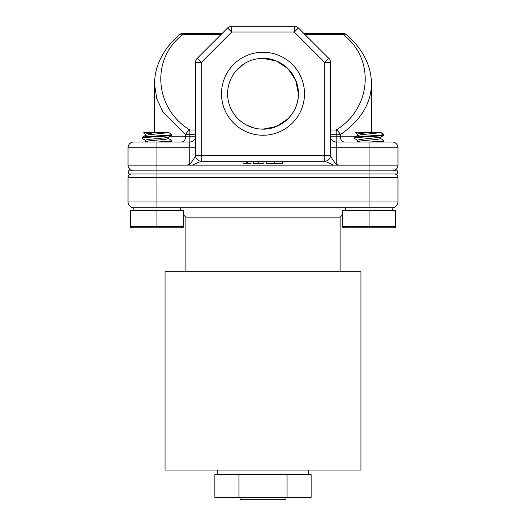 <?xml version="1.0" encoding="UTF-8"?>
<svg xmlns="http://www.w3.org/2000/svg" width="526" height="526" viewBox="0 0 526 526"><rect width="100%" height="100%" fill="white"/><g stroke="black" fill="none" stroke-linecap="round" stroke-linejoin="round"><path stroke-width="0.79" d="M263 135.254A41.501 41.501 0 0 1 221.499 93.753A41.501 41.501 0 0 1 263 52.252A41.501 41.501 0 0 1 304.501 93.753A41.501 41.501 0 0 1 263 135.254M263 129.133C281.897 129.626 298.873 112.649 298.38 93.753C298.873 74.863 281.897 57.88 263 58.373A35.38 35.38 0 0 0 227.62 93.753A35.38 35.38 0 0 0 263 129.133L270.673 128.291L263 129.133A35.38 35.38 0 0 0 298.38 93.753A35.38 35.38 0 0 0 263 58.373L276.538 61.069L288.018 68.735L295.684 80.215L298.38 93.753C298.873 112.649 281.897 129.626 263 129.133L276.538 126.437L288.018 118.771M235.03 72.088L242.788 64.711M257.957 128.771L254.479 128.094M253.999 127.969L246.648 125.129M270.699 128.285L266.938 128.916M238.935 497.372L311.136 497.372L311.136 474.603L214.864 474.603L214.864 497.372L238.935 497.372L238.935 474.603M142.079 138.325L145.419 140.271L141.987 138.22C141.067 137.201 172.778 136.181 171.857 135.162L171.857 134.4C172.778 135.419 141.067 136.438 141.987 137.457L141.987 138.22L142.079 137.352L149.719 136.418M145.301 141.665L145.301 140.133L148.707 139.37L165.138 137.838L168.425 137.214L171.857 135.162M171.857 134.4L168.892 132.624L144.045 132.624M157.899 141.987C166.466 141.494 171.114 141.007 171.857 140.521L168.425 138.469M171.857 140.521L171.857 141.284L168.149 141.987M354.143 137.457L354.143 138.22C353.222 137.201 384.933 136.181 384.013 135.162L384.013 134.4C384.933 135.419 353.222 136.438 354.143 137.457L357.575 135.412L360.862 134.781L380.574 132.624L383.921 134.294L381.048 132.624M357.456 141.665L357.456 140.133L360.862 139.37L380.581 137.214L383.921 135.267L383.921 134.294M384.013 140.521L384.013 141.284L384.013 140.521C383.27 141.007 378.621 141.494 370.054 141.987L380.305 141.987L384.013 141.284L382.889 141.987L392.212 141.987A5.753 5.753 0 0 1 397.972 147.74L397.972 165.125A5.753 5.753 0 0 1 392.212 170.878M357.575 140.271L354.143 138.22M263 470.073L165.065 470.073L165.065 271.751L360.935 271.751L360.935 470.073L263 470.073M185.875 271.751L185.875 217.113L340.125 217.113L342.728 214.509M185.875 217.113L183.272 214.509M340.125 271.751L340.125 217.113M395.427 226.627L395.427 227.344L392.83 227.804L345.326 227.804L342.728 227.344L342.728 210.361L395.427 210.361L395.427 226.627L342.728 226.627M392.83 210.361L392.83 207.724L133.17 207.724L133.17 210.361M345.326 210.361L345.326 207.724M183.272 226.627L183.272 227.344L180.674 227.804L133.17 227.804L130.573 227.344L130.573 210.361L183.272 210.361L183.272 226.627L130.573 226.627M180.674 210.361L180.674 207.724M198.986 162.258L192.404 165.125L187.177 165.125L189.794 164.349C192.838 160.594 194.751 157.629 195.547 155.453L195.547 62.41A5.753 5.753 0 0 1 197.23 58.34L227.587 27.983A5.753 5.753 0 0 1 231.657 26.3L294.343 26.3A5.753 5.753 0 0 1 298.413 27.983L328.77 58.34A5.753 5.753 0 0 1 330.453 62.41L330.453 155.453C331.248 157.622 333.162 160.588 336.206 164.349L338.823 165.125L333.596 165.125L324.706 161.206L201.294 161.206L192.404 165.125L333.596 165.125L326.856 162.179M371.461 83.838L371.468 132.624M298.084 89.17L296.039 81.103M266.334 161.206L266.334 163.658L282.423 163.658L282.423 161.206M242.499 64.915L238.62 68.11M303.936 33.506L343.162 33.506L343.162 34.552A5.753 3.938 131.2 0 1 346.95 34.933L346.95 34.933C363.223 49.635 371.389 66.066 371.461 84.226L371.468 84.226C371.008 103.754 360.606 120.579 340.269 134.702A5.753 3.669 -125.4 0 0 336.167 129.988C371.724 108.172 375.34 58.8 343.162 34.552L304.975 34.552M171.857 141.284L170.509 141.987M168.544 137.076L168.544 138.608L165.138 139.37L148.707 140.902L144.637 141.987L133.788 141.987L189.794 141.987A5.753 5.753 0 0 0 195.547 136.234A5.753 5.753 0 0 1 189.794 141.987L189.794 147.74L156.926 147.74L156.926 165.125L187.177 165.125M330.453 147.74L336.206 147.74L336.206 141.987A5.753 5.753 0 0 1 330.453 136.234A5.753 5.753 0 0 0 336.206 141.987L392.212 141.987A5.753 5.753 0 0 1 397.972 147.74L336.206 147.74L336.206 164.349M133.788 170.878A5.753 5.753 0 0 1 128.028 165.125L128.028 147.74A5.753 5.753 0 0 1 133.788 141.987M221.025 34.552L182.838 34.552C150.66 58.8 154.276 108.172 189.833 129.988A5.753 3.669 125.4 0 0 185.731 134.702L163.191 112.38L156.755 98.704L154.532 84.226L154.532 132.624M182.838 33.506A5.753 5.753 0 0 0 179.05 34.933L179.05 34.933A5.753 3.938 -131.2 0 1 182.838 34.552L182.838 33.506L222.064 33.506M197.23 58.34L201.3 62.41L201.3 155.453L330.453 155.453A5.753 5.753 0 0 1 324.7 161.206L324.7 161.206A5.753 5.753 -90 0 0 330.453 155.453L330.453 155.453A5.753 5.753 0 0 1 324.7 161.206L324.7 62.41L328.77 58.34M298.413 27.983L294.343 32.053L231.657 32.053L227.587 27.983M242.986 161.206L242.986 163.658L251.034 163.658L251.034 161.206M247.7 163.658L247.7 161.206M246.326 163.658L246.326 161.206M253.387 163.658L253.387 161.206L253.387 163.658L263.197 163.658L262.921 161.206M258.141 163.658L258.141 161.206M274.355 163.658L274.355 161.206M195.547 155.453A5.753 5.753 0 0 0 201.3 161.206L201.3 155.453L195.547 155.453A5.753 5.753 0 0 0 201.3 161.206A5.753 5.753 90 0 1 195.547 155.453L195.547 155.453C194.751 157.622 192.838 160.588 189.794 164.349L189.794 147.74L195.547 147.74M199.571 161.982L200.873 161.383M397.663 173.942L128.337 173.942L128.337 170.878L397.663 170.878L397.663 173.942L397.663 170.878M156.926 226.627L156.926 210.361M369.074 226.627L369.074 210.361M156.926 207.724L156.926 201.971L397.972 201.971A5.753 5.753 0 0 1 392.212 207.724A5.753 5.753 0 0 0 397.972 201.971L397.972 177.735L369.074 177.735L369.074 173.942M369.074 207.724L369.074 177.735L156.926 177.735L156.926 201.971L128.028 201.971A5.753 5.753 0 0 0 133.788 207.724A5.753 5.753 0 0 1 128.028 201.971L128.028 177.735A3.794 3.794 0 0 1 131.829 173.942A3.794 3.794 0 0 0 128.028 177.735L156.926 177.735L156.926 173.942M394.171 173.942A3.794 3.794 0 0 1 397.972 177.735A3.794 3.794 0 0 0 394.171 173.942A3.794 3.794 0 0 1 397.972 177.735M383.27 140.823L383.875 140.646M356.201 132.624L380.574 132.624M355.214 132.624L357.575 134.15M357.456 135.544L357.456 134.012L367.398 132.624M356.792 141.987L360.862 140.902L377.293 139.37L380.699 138.608L380.699 137.076M143.065 132.624L145.419 134.15M145.301 135.544L145.301 134.012L155.242 132.624M145.419 135.412L142.079 137.352L145.419 135.412L148.707 134.781L168.425 132.624M287.065 497.372L287.065 474.603M240.034 497.372L240.034 499.7L285.966 499.7L285.966 497.372M297.098 103.195L296.684 104.569M296.546 82.503L297.94 88.19M170.102 136.234L185.731 136.234A5.753 4.096 -90 0 1 181.634 141.987M369.074 170.878L369.074 165.125L338.823 165.125L369.074 165.125L369.074 141.987M330.453 129.988L336.167 129.988L336.167 134.702L330.453 134.702M195.547 134.702L189.833 134.702L189.833 129.988L195.547 129.988M330.453 136.234L336.167 136.234L336.167 134.702L340.269 134.702L340.269 136.234L356.161 136.234M189.833 141.987L189.833 136.234L185.731 136.234L185.731 134.702L189.833 134.702L189.833 136.234L195.547 136.234M231.657 26.3L231.657 32.053L201.3 62.41L195.547 62.41M330.453 62.41L324.7 62.41L294.343 32.053L294.343 26.3M156.926 141.987L156.926 147.74L128.028 147.74M128.028 165.125L156.926 165.125L156.926 170.878M369.074 165.125L397.972 165.125M392.212 141.987A5.753 5.753 0 0 1 397.972 147.74M344.366 141.987A5.753 4.096 90 0 1 340.269 136.234L336.167 136.234L336.167 141.987M369.015 173.942L369.015 170.878M156.985 173.942L156.985 170.878M397.972 201.971A5.753 5.753 0 0 1 392.212 207.724M217.337 474.603L217.337 470.073M179.05 34.933C162.777 49.635 154.611 66.066 154.539 84.226M346.95 34.933A5.753 5.753 0 0 0 343.162 33.506M383.921 141.389L382.889 141.987M380.581 138.469L383.921 140.416M145.419 141.527L144.637 141.987M308.663 474.603L308.663 470.073"/></g></svg>
